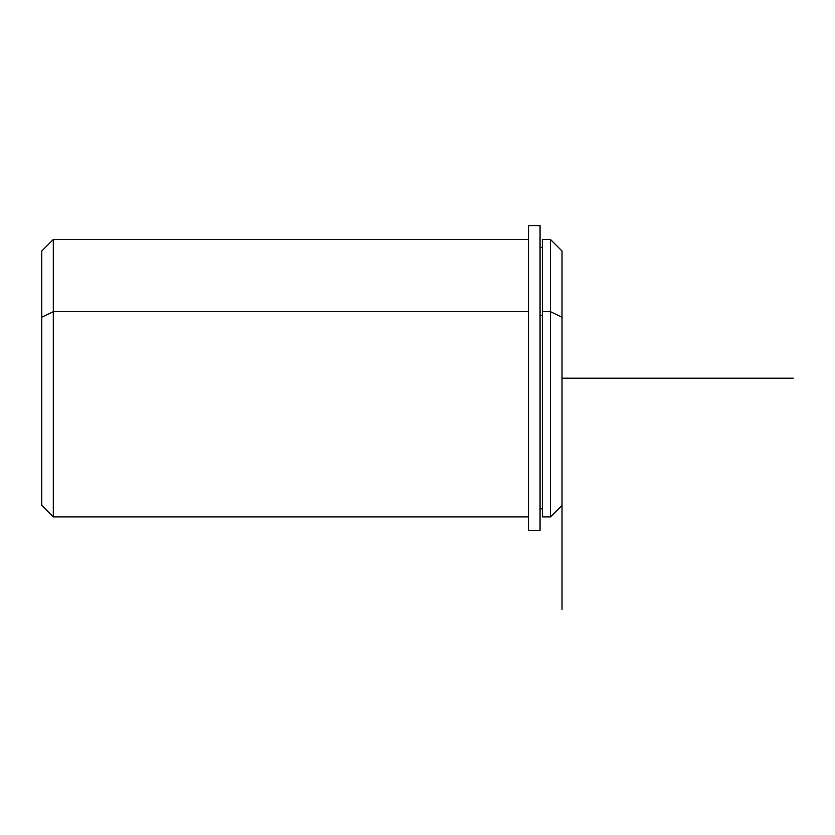 <?xml version="1.0" encoding="UTF-8"?>
<svg xmlns="http://www.w3.org/2000/svg" width="835" height="835" viewBox="0 0 835 835"><rect width="100%" height="100%" fill="white"/><g stroke="black" fill="none" stroke-linecap="round" stroke-linejoin="round"><path stroke-width="1.25" d="M540.057 315.557L542.364 315.557L540.057 315.557M562.018 482.244L562.018 317.216L550.453 311.674L550.453 239.457L550.453 311.674L542.364 311.674L550.453 311.674L550.453 516.928L542.364 516.928L542.364 311.674L542.364 508.839L540.057 508.839M542.364 311.674L542.364 239.457L550.453 239.457L562.018 251.011L562.018 609.425M562.018 505.363L550.453 516.928L550.453 311.674L562.018 317.216M528.492 516.928L53.315 516.928L41.75 505.363L41.75 317.216L53.315 311.674L53.315 516.928L53.315 311.674L528.492 311.674L53.315 311.674L53.315 239.457L53.315 311.674L41.75 317.216L41.75 482.244M41.75 317.216L41.75 251.011L53.315 239.457L528.492 239.457M540.057 225.575L540.057 530.361L528.492 530.361L528.492 225.575L540.057 225.575M528.492 530.361L540.057 530.361M562.018 378.192L793.25 378.192M542.364 247.546L540.057 247.546"/></g></svg>
